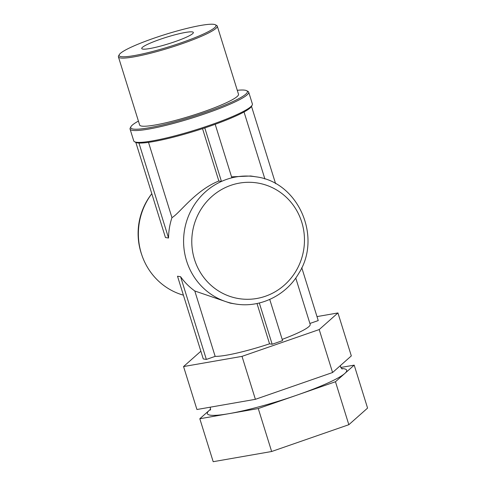 <?xml version="1.0" encoding="UTF-8"?>
<svg xmlns="http://www.w3.org/2000/svg" width="486" height="486" viewBox="0 0 486 486"><rect width="100%" height="100%" fill="white"/><g stroke="black" fill="none" stroke-linecap="round" stroke-linejoin="round"><path stroke-width="0.73" d="M136.135 142.538A61.072 7.746 -17.3 0 0 137.441 142.872L136.135 142.538A61.072 7.746 -17.3 0 1 135.843 142.404L134.537 141.736A62.123 7.879 162.7 0 1 133.753 140.922L130.066 129.094A62.123 7.879 -17.3 0 0 132.478 130.376A62.123 7.879 -17.3 0 0 199.078 115.783A62.123 7.879 -17.3 0 0 248.698 92.146A62.123 7.879 -17.3 0 0 247.909 91.332L246.609 90.663A61.072 7.746 162.7 0 1 202.273 113.481A61.072 7.746 162.7 0 1 133.134 129.045A61.072 7.746 162.7 0 1 130.947 126.688A61.072 7.746 162.7 0 1 138.419 121.093M137.441 142.872A61.072 7.746 -17.3 0 0 139.227 143.036L137.441 142.872M177.505 276.218L180.598 276.722L206.356 359.427L203.263 358.929L177.505 276.218M180.598 276.722A64.401 61.904 99.2 0 0 194.795 290.986L215.158 356.372L206.356 359.427M148.503 142.355L171.953 217.643A64.401 61.904 99.2 0 0 168.545 238.025L165.453 237.526L135.892 142.623M138.984 143.121L168.545 238.025M204.721 127.927A61.072 7.746 -17.3 0 0 209.995 126.135L204.721 127.927A61.072 7.746 -17.3 0 1 139.227 143.036M209.995 126.135A61.072 7.746 -17.3 0 0 215.122 124.313L209.995 126.135M269.736 299.437L282.566 340.631L272.166 344.246L269.554 343.821L256.997 303.513M272.166 344.246L259.317 302.991M215.195 124.325L231.858 177.827A64.401 61.904 99.2 0 0 226.585 179.395A64.401 61.904 99.2 0 0 221.458 181.442L218.846 181.017L202.534 128.65M221.458 181.442L204.794 127.94M309.904 323.469L318.233 320.578L301.757 267.677M275.592 183.665L251.511 106.361L252.191 105.091A62.123 7.879 162.7 0 1 198.993 128.845A62.123 7.879 162.7 0 1 136.165 142.21A62.123 7.879 162.7 0 1 134.537 141.736M231.549 176.843L250.788 175.999L255.836 176.807A64.401 61.904 99.2 0 0 231.852 177.821M215.122 124.313A61.072 7.746 -17.3 0 0 251.505 106.379M151.802 193.701A64.401 61.904 99.2 0 0 183.41 295.172M221.434 181.436A64.401 61.904 99.2 0 0 184.006 248.662A64.401 61.904 99.2 0 0 235.279 303.957L230.23 303.136L194.795 290.986M171.953 217.643C179.711 213.305 195.141 190.5 218.846 181.017M295.749 278.035L310.177 324.356A51.771 6.567 162.7 0 1 282.178 339.392M269.554 343.821A51.771 6.567 162.7 0 1 215.158 356.372M200.864 351.214L183.556 366.559L242.01 356.366L319.205 329.563L337.94 312.948L316.993 316.599M337.94 312.948L351.323 355.904L332.582 372.519L255.393 399.322L196.933 409.51L183.556 366.559M319.205 329.563L332.582 372.519M242.01 356.366L255.393 399.322M258.266 408.556L271.644 451.506L213.19 461.7L199.813 418.744L258.266 408.556L335.462 381.747L354.197 365.138L340.753 367.477M210.675 409.115L199.813 418.744M271.644 451.506L348.839 424.703L367.574 408.088L354.197 365.138M348.839 424.703L335.462 381.747M141.833 255.022A62.251 59.839 -80.8 0 1 151.735 193.799M142.787 49.098A27.034 3.426 162.7 0 1 141.736 48.539A27.034 3.426 162.7 0 1 166.522 37.228A27.034 3.426 162.7 0 1 193.349 32.465A27.034 3.426 162.7 0 1 171.765 42.75A27.034 3.426 162.7 0 1 142.787 49.098M248.698 92.146L252.38 103.974A62.123 7.879 162.7 0 1 252.191 105.091M130.947 126.688L130.254 127.976A62.123 7.879 -17.3 0 0 130.066 129.094M237.277 90.305A61.072 7.746 162.7 0 1 246.609 90.663M217.278 26.104L238.498 94.223A51.771 6.567 162.7 0 1 197.152 113.931A51.771 6.567 162.7 0 1 141.651 126.087A51.771 6.567 162.7 0 1 139.646 125.017L118.426 56.892A51.771 6.567 -17.3 0 0 120.437 57.962A51.771 6.567 -17.3 0 0 175.938 45.806A51.771 6.567 -17.3 0 0 217.278 26.104A51.771 6.567 -17.3 0 0 216.628 25.424L215.322 24.756A50.72 6.433 162.7 0 1 178.508 43.704A50.72 6.433 162.7 0 1 121.087 56.631A50.72 6.433 162.7 0 1 119.27 54.675A50.72 6.433 162.7 0 1 165.629 34.36A50.72 6.433 162.7 0 1 215.322 24.756M119.27 54.675L118.578 55.963A51.771 6.567 -17.3 0 0 118.426 56.892M230.844 185.336A58.563 56.291 -80.8 0 1 301.757 222.169A58.563 56.291 -80.8 0 1 265.392 296.253A58.563 56.291 -80.8 0 1 194.485 259.421A58.563 56.291 -80.8 0 1 230.844 185.336M341.458 368.522A72.985 9.258 162.7 0 1 344.829 373.442A72.985 9.258 162.7 0 1 296.861 395.154A72.985 9.258 162.7 0 1 229.04 413.647A72.985 9.258 162.7 0 1 209.18 410.439A72.985 9.258 162.7 0 1 210.651 409.261M235.279 303.957C259.718 308.233 285.92 295.603 298.617 273.63C322.437 237.047 298.337 181.916 255.836 176.807M244.027 111.974L264.906 179.006M210.383 407.171L210.359 410.093M342.18 369.044L340.589 367.058L340.461 365.533"/></g></svg>
